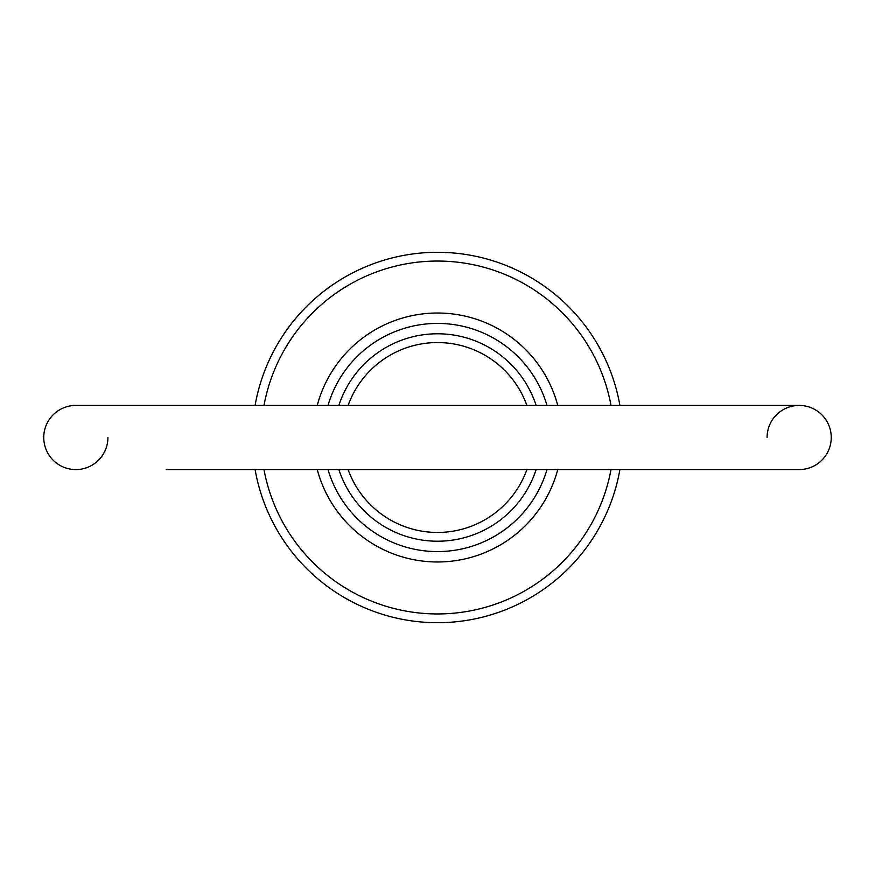 <?xml version="1.0" encoding="UTF-8"?>
<svg xmlns="http://www.w3.org/2000/svg" width="875" height="875" viewBox="0 0 875 875"><rect width="100%" height="100%" fill="white"/><g stroke="black" fill="none" stroke-linecap="round" stroke-linejoin="round"><path stroke-width="1.31" d="M107.92 437.5A32.08 32.08 0 0 1 75.83 469.58A32.08 32.08 0 0 1 43.75 437.5A32.08 32.08 0 0 0 75.83 469.58A32.08 32.08 0 0 1 43.75 437.5A32.08 32.08 0 0 1 75.83 405.42A32.08 32.08 0 0 0 43.75 437.5A32.08 32.08 0 0 1 75.83 405.42L799.17 405.42A32.08 32.08 0 0 1 831.25 437.5A32.08 32.08 0 0 1 799.17 469.58A32.08 32.08 0 0 0 831.25 437.5A32.08 32.08 0 0 1 799.17 469.58A32.08 32.08 0 0 0 831.25 437.5M767.08 437.5A32.08 32.08 0 0 1 799.17 405.42M536.134 469.58A103.72 103.72 0 0 1 338.866 469.58M557.758 469.58A124.458 124.458 0 0 1 317.242 469.58M328.016 469.58A114.089 114.089 0 0 0 546.984 469.58M611.012 405.42A176.455 176.455 0 0 0 263.988 405.42M255.095 405.42A185.205 185.205 0 0 1 619.905 405.42M526.881 405.42A94.97 94.97 0 0 0 348.119 405.42M338.866 405.42A103.72 103.72 0 0 1 536.134 405.42M619.905 469.58A185.205 185.205 0 0 1 255.095 469.58M348.119 469.58A94.97 94.97 0 0 0 526.881 469.58M263.988 469.58A176.455 176.455 0 0 0 611.012 469.58M546.984 405.42A114.089 114.089 0 0 0 328.016 405.42M317.242 405.42A124.458 124.458 0 0 1 557.758 405.42M166.25 469.58L799.17 469.58M166.25 405.42L75.83 405.42"/></g></svg>
